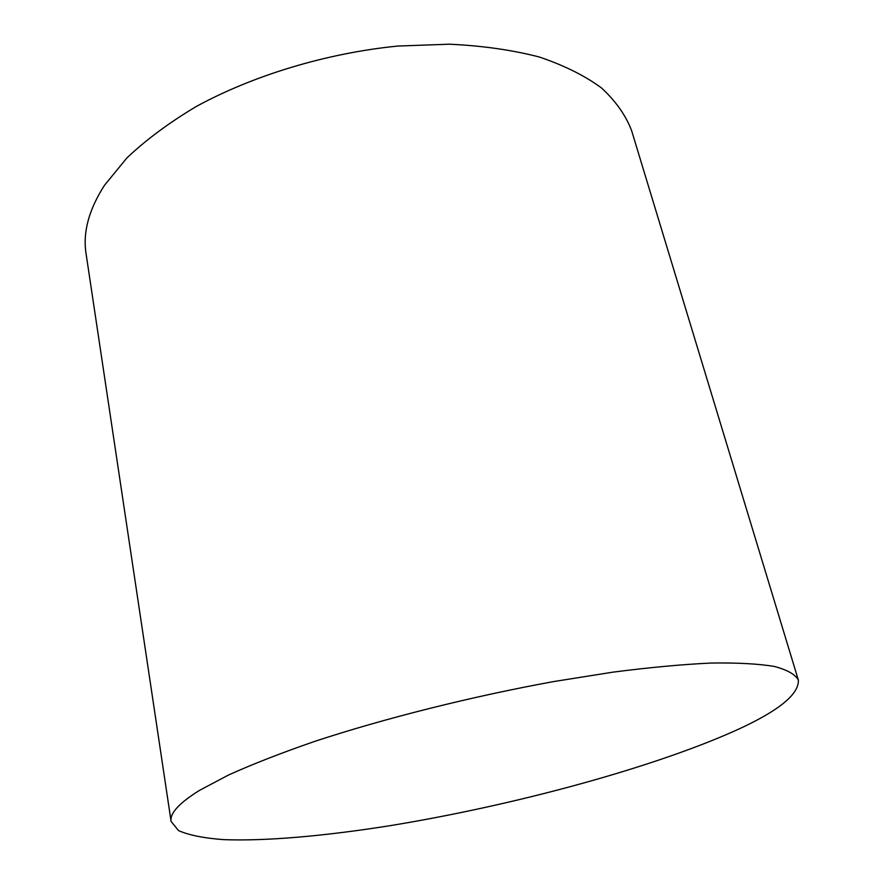 <?xml version="1.0" encoding="UTF-8"?>
<svg xmlns="http://www.w3.org/2000/svg" width="884" height="884" viewBox="0 0 884 884"><rect width="100%" height="100%" fill="white"/><g stroke="black" fill="none" stroke-linecap="round" stroke-linejoin="round"><path stroke-width="1.33" d="M715.565 739.101C771.621 716.228 799.213 696.548 798.351 680.072C795.302 674.404 787.279 669.862 774.296 666.437C758.328 663.785 737.3 662.657 711.211 663.044C682.36 664.392 649.53 667.442 612.7 672.183L553.914 681.531C471.912 696.426 384.706 718.327 314.781 741.367C281.421 752.903 252.68 764.107 228.547 775.003L199.651 790.285C179.165 803.015 169.64 813.39 171.098 821.424L178.568 830.606C188.966 835.192 204.016 838.198 223.696 839.634C266.195 841.259 325.036 835.955 389.28 825.8C502.278 807.401 629.364 774.251 715.565 739.101M798.351 680.072L631.618 130.666C625.795 115.351 615.75 101.108 601.463 87.936C584.722 75.626 563.926 65.305 539.096 56.952C512.145 49.979 482.255 45.736 449.448 44.2L397.933 46.045C326.947 53.084 253.929 75.107 196.568 106.323C169.319 122.556 146.103 139.749 126.909 157.927L104.411 185.397C88.842 209.707 82.72 232.448 86.057 253.609L171.098 821.424"/></g></svg>
